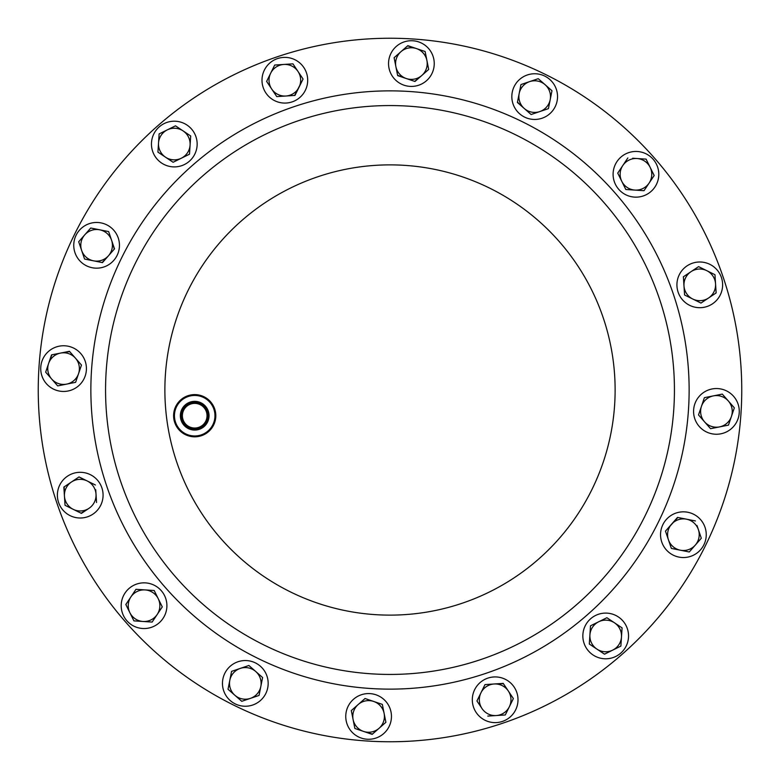 <?xml version="1.0" encoding="UTF-8"?>
<svg xmlns="http://www.w3.org/2000/svg" width="780" height="780" viewBox="0 0 780 780"><rect width="100%" height="100%" fill="white"/><g stroke="black" fill="none" stroke-linecap="round" stroke-linejoin="round"><path stroke-width="1.17" d="M183.037 419.669A12.324 12.324 0 0 0 198.666 427.381A12.324 12.324 0 0 0 206.378 411.752A12.324 12.324 0 0 0 190.739 404.04A12.324 12.324 0 0 0 183.037 419.669M181.603 420.157A13.835 13.835 0 0 0 199.153 428.815A13.835 13.835 0 0 0 207.802 411.265A13.835 13.835 0 0 0 190.252 402.607A13.835 13.835 0 0 0 181.603 420.157M182.218 419.952A13.182 13.182 0 0 0 198.939 428.2A13.182 13.182 0 0 0 207.188 411.469A13.182 13.182 0 0 0 190.466 403.221A13.182 13.182 0 0 0 182.218 419.952M181.116 420.322A14.352 14.352 0 0 0 199.319 429.302A14.352 14.352 0 0 0 208.289 411.099A14.352 14.352 0 0 0 190.086 402.119A14.352 14.352 0 0 0 181.116 420.322M70.122 515.648A22.854 22.854 0 0 0 100.727 505.255A22.854 22.854 0 0 0 90.334 474.659A22.854 22.854 0 0 0 59.738 485.043A22.854 22.854 0 0 0 70.122 515.648M213.886 409.198A20.261 20.261 0 0 0 188.195 396.523A20.261 20.261 0 0 0 175.519 422.224A20.261 20.261 0 0 0 201.22 434.899A20.261 20.261 0 0 0 213.886 409.198M174.72 422.497A21.109 21.109 0 0 1 187.922 395.723A21.109 21.109 0 0 1 214.685 408.925A21.109 21.109 0 0 1 201.484 435.698A21.109 21.109 0 0 1 174.72 422.497M142.555 628.495A22.854 22.854 0 0 0 166.852 607.191A22.854 22.854 0 0 0 145.548 582.894A22.854 22.854 0 0 0 121.251 604.198A22.854 22.854 0 0 0 142.555 628.495M637.445 151.505A22.854 22.854 0 0 0 613.148 172.809A22.854 22.854 0 0 0 634.452 197.106A22.854 22.854 0 0 0 658.749 175.802A22.854 22.854 0 0 0 637.445 151.505M515.648 709.878A22.854 22.854 0 0 0 505.255 679.273A22.854 22.854 0 0 0 474.659 689.666A22.854 22.854 0 0 0 485.043 720.262A22.854 22.854 0 0 0 515.648 709.878M264.352 70.122A22.854 22.854 0 0 0 274.745 100.727A22.854 22.854 0 0 0 305.341 90.334A22.854 22.854 0 0 0 294.957 59.738A22.854 22.854 0 0 0 264.352 70.122M252.661 705.032A22.854 22.854 0 0 0 266.955 676.045A22.854 22.854 0 0 0 237.968 661.762A22.854 22.854 0 0 0 223.675 690.739A22.854 22.854 0 0 0 252.661 705.032M527.338 74.968A22.854 22.854 0 0 0 513.045 103.954A22.854 22.854 0 0 0 542.032 118.238A22.854 22.854 0 0 0 556.325 89.261A22.854 22.854 0 0 0 527.338 74.968M733.609 396.328A22.854 22.854 0 0 0 701.366 394.212A22.854 22.854 0 0 0 699.25 426.465A22.854 22.854 0 0 0 731.494 428.571A22.854 22.854 0 0 0 733.609 396.328M396.328 46.39A22.854 22.854 0 0 0 394.212 78.634A22.854 22.854 0 0 0 426.465 80.749A22.854 22.854 0 0 0 428.571 48.506A22.854 22.854 0 0 0 396.328 46.39M46.39 383.672A22.854 22.854 0 0 0 78.634 385.788A22.854 22.854 0 0 0 80.749 353.535A22.854 22.854 0 0 0 48.506 351.429A22.854 22.854 0 0 0 46.39 383.672M383.672 733.609A22.854 22.854 0 0 0 385.788 701.366A22.854 22.854 0 0 0 353.535 699.25A22.854 22.854 0 0 0 351.429 731.494A22.854 22.854 0 0 0 383.672 733.609M705.032 527.338A22.854 22.854 0 0 0 676.045 513.045A22.854 22.854 0 0 0 661.762 542.032A22.854 22.854 0 0 0 690.739 556.325A22.854 22.854 0 0 0 705.032 527.338M74.968 252.661A22.854 22.854 0 0 0 103.954 266.955A22.854 22.854 0 0 0 118.238 237.968A22.854 22.854 0 0 0 89.261 223.675A22.854 22.854 0 0 0 74.968 252.661M709.878 264.352A22.854 22.854 0 0 0 679.273 274.745A22.854 22.854 0 0 0 689.666 305.341A22.854 22.854 0 0 0 720.262 294.957A22.854 22.854 0 0 0 709.878 264.352M628.495 637.445A22.854 22.854 0 0 0 607.191 613.148A22.854 22.854 0 0 0 582.894 634.452A22.854 22.854 0 0 0 604.198 658.749A22.854 22.854 0 0 0 628.495 637.445M151.505 142.555A22.854 22.854 0 0 0 172.809 166.852A22.854 22.854 0 0 0 197.106 145.548A22.854 22.854 0 0 0 175.802 121.251A22.854 22.854 0 0 0 151.505 142.555M120.656 481.435A284.447 284.447 0 0 1 298.565 120.656A284.447 284.447 0 0 1 659.344 298.565A284.447 284.447 0 0 1 481.435 659.344A284.447 284.447 0 0 1 120.656 481.435A284.447 284.447 0 0 1 298.565 120.656A284.447 284.447 0 0 1 659.344 298.565M56.911 503.071A351.751 351.751 0 0 1 276.929 56.911A351.751 351.751 0 0 1 723.089 276.929A351.751 351.751 0 0 1 503.071 723.089A351.751 351.751 0 0 1 56.911 503.071M190.086 145.08A15.814 15.814 0 0 1 165.526 157.199L173.111 162.269L189.491 154.196L190.691 135.974L183.095 130.903A15.814 15.814 0 0 1 190.086 145.08L189.491 154.196L181.301 158.233M167.31 129.87A15.814 15.814 0 0 1 183.095 130.903L175.5 125.824L159.12 133.906L158.525 143.013A15.814 15.814 0 0 1 167.31 129.87L159.12 133.906M158.525 143.013A15.814 15.814 0 0 0 165.526 157.199L157.93 152.129L158.525 143.013L157.93 152.129L162.025 154.869M174.847 126.145L175.5 125.824L190.691 135.974L190.378 140.712M173.764 161.947L173.111 162.269L169.162 159.637M589.914 634.92A15.814 15.814 0 0 1 614.474 622.801L606.889 617.731L590.509 625.804L589.309 644.026L596.905 649.096A15.814 15.814 0 0 1 589.914 634.92M612.69 650.13A15.814 15.814 0 0 1 596.905 649.096L604.5 654.176L620.88 646.093L621.475 636.987A15.814 15.814 0 0 1 612.69 650.13M617.975 625.131L622.069 627.871L621.475 636.987A15.814 15.814 0 0 0 614.474 622.801L622.069 627.871L620.88 646.093L604.5 654.176L589.309 644.026M589.339 643.666L590.509 625.804M598.699 621.767L606.889 617.731M692.776 299.032A15.814 15.814 0 0 1 690.983 271.694L683.387 276.773L684.587 294.996L700.966 303.069L708.552 297.999A15.814 15.814 0 0 1 692.776 299.032M715.553 283.813A15.814 15.814 0 0 1 708.552 297.999L716.147 292.929L715.553 283.813L714.958 274.706L706.768 270.66A15.814 15.814 0 0 1 715.553 283.813L714.958 274.706L706.768 270.66A15.814 15.814 0 0 0 690.983 271.694L698.578 266.623L706.768 270.66L698.578 266.623L694.473 269.363M705.062 300.329L700.966 303.069L684.587 294.996L684.274 290.257M716.099 292.198L715.845 293.124M683.992 285.88L683.387 276.773L690.983 271.694M111.579 240.23A15.814 15.814 0 0 1 93.522 260.822L102.472 262.606L114.514 248.878L108.644 231.582L99.694 229.807A15.814 15.814 0 0 1 111.579 240.23L108.644 231.582L90.734 228.023L84.718 234.887A15.814 15.814 0 0 1 99.694 229.807L90.734 228.023L78.692 241.751L81.627 250.399A15.814 15.814 0 0 1 84.718 234.887L78.692 241.751L81.627 250.399A15.814 15.814 0 0 0 93.522 260.822L84.562 259.048L93.522 260.822M81.627 250.399L84.445 258.697M112.993 244.384L114.28 249.151M105.729 258.901L102.121 262.538M668.421 539.77A15.814 15.814 0 0 1 686.478 519.178L677.527 517.393L665.486 531.121L671.356 548.418L680.306 550.192A15.814 15.814 0 0 1 668.421 539.77L671.356 548.418L672.067 548.554M695.282 545.113A15.814 15.814 0 0 1 680.306 550.192L689.267 551.977L701.308 538.249L698.373 529.6A15.814 15.814 0 0 1 695.282 545.113M696.959 525.447L698.373 529.6A15.814 15.814 0 0 0 686.478 519.178L695.438 520.952L686.478 519.178M667.007 535.616L665.486 531.121L677.879 517.462M701.308 538.249L689.267 551.977L680.306 550.192M358.176 704.535A15.814 15.814 0 0 1 384.111 713.349L382.337 704.389L365.04 698.519L351.312 710.56L353.096 719.511A15.814 15.814 0 0 1 358.176 704.535M363.519 731.406A15.814 15.814 0 0 1 353.096 719.511L354.871 728.471L372.167 734.341L379.031 728.325A15.814 15.814 0 0 1 363.519 731.406L372.44 734.097M379.031 728.325A15.814 15.814 0 0 0 384.111 713.349L385.895 722.3L379.031 728.325L385.895 722.3M361.471 701.649L365.04 698.519L369.535 700.05M355.563 728.705L354.871 728.471L353.096 719.511M351.458 711.272L351.312 710.56M381.644 704.155L382.337 704.389M75.465 358.176A15.814 15.814 0 0 1 66.651 384.111L75.611 382.337L81.481 365.04L69.439 351.312L60.489 353.096A15.814 15.814 0 0 1 75.465 358.176M48.594 363.519A15.814 15.814 0 0 1 60.489 353.096L51.529 354.871L45.659 372.167L51.675 379.031A15.814 15.814 0 0 1 48.594 363.519L51.889 354.802M57.7 385.895L51.675 379.031A15.814 15.814 0 0 0 66.651 384.111L57.7 385.895L66.651 384.111M60.489 353.096L69.683 351.585M81.237 364.767L81.364 365.381M51.675 379.031L45.659 372.167L47.19 367.673M78.546 373.688L75.611 382.337M421.824 75.465A15.814 15.814 0 0 1 395.889 66.651L397.663 75.611L414.96 81.481L428.688 69.439L426.904 60.489A15.814 15.814 0 0 1 421.824 75.465L428.688 69.439L425.129 51.529L416.481 48.594A15.814 15.814 0 0 1 426.904 60.489L425.129 51.529L407.833 45.659L400.969 51.675A15.814 15.814 0 0 1 416.481 48.594M400.969 51.675L394.105 57.7L400.969 51.675A15.814 15.814 0 0 0 395.889 66.651L394.105 57.7L395.889 66.651M418.529 78.351L414.619 81.364M407.56 45.903L412.327 47.19M406.312 78.546L397.595 75.251M704.535 421.824A15.814 15.814 0 0 1 713.349 395.889L704.389 397.663L698.519 414.96L710.56 428.688L719.511 426.904A15.814 15.814 0 0 1 704.535 421.824L710.56 428.688L728.471 425.129L731.406 416.481A15.814 15.814 0 0 1 719.511 426.904M728.325 400.969L722.3 394.105L728.325 400.969A15.814 15.814 0 0 1 731.406 416.481L734.341 407.833L728.325 400.969A15.814 15.814 0 0 0 713.349 395.889L722.3 394.105L713.349 395.889M701.649 418.529L698.519 414.96M734.341 407.833L731.406 416.481M730.051 420.459L728.471 425.129M702.809 402.334L704.389 397.663M539.77 111.579A15.814 15.814 0 0 1 519.178 93.522L517.393 102.472L531.121 114.514L548.418 108.644L550.192 99.694A15.814 15.814 0 0 1 539.77 111.579M545.113 84.718A15.814 15.814 0 0 1 550.192 99.694L551.977 90.734L538.249 78.692L529.6 81.627A15.814 15.814 0 0 1 545.113 84.718L538.249 78.692L529.6 81.627A15.814 15.814 0 0 0 519.178 93.522L520.952 84.562L519.178 93.522M529.6 81.627L520.952 84.562M548.272 87.487L551.977 90.734L548.418 108.644L543.923 110.175M524.258 108.498L517.462 102.121M531.121 114.514L527.553 111.384M240.23 668.421A15.814 15.814 0 0 1 260.822 686.478L262.606 677.527L248.878 665.486L231.582 671.356L229.807 680.306A15.814 15.814 0 0 1 240.23 668.421M234.887 695.282A15.814 15.814 0 0 1 229.807 680.306L228.023 689.267L241.751 701.308L250.399 698.373A15.814 15.814 0 0 1 234.887 695.282L241.751 701.308L250.399 698.373A15.814 15.814 0 0 0 260.822 686.478L259.048 695.438L254.553 696.959M250.399 698.373L259.048 695.438M228.023 689.267L231.582 671.356L248.878 665.486L255.743 671.502M299.032 87.223A15.814 15.814 0 0 1 271.694 89.017L276.773 96.613L294.996 95.413L303.069 79.034L297.999 71.448A15.814 15.814 0 0 1 299.032 87.223M283.813 64.447A15.814 15.814 0 0 1 297.999 71.448L292.929 63.853L283.813 64.447L274.706 65.042L270.66 73.232A15.814 15.814 0 0 1 283.813 64.447L274.706 65.042M269.363 85.527L266.623 81.422L270.66 73.232A15.814 15.814 0 0 0 271.694 89.017L266.623 81.422L274.54 65.374M302.913 79.365L294.625 95.443M292.198 63.902L292.929 63.853L303.069 79.034M285.88 96.008L276.773 96.613L271.694 89.017M487.802 716.099L505.294 714.958L509.34 706.768A15.814 15.814 0 0 1 482.001 708.552L476.931 700.966L480.967 692.776A15.814 15.814 0 0 1 508.307 690.983L503.227 683.387L485.004 684.587L476.931 700.966L482.001 708.552A15.814 15.814 0 0 1 480.967 692.776L485.004 684.587L489.743 684.274M513.211 698.899L509.34 706.768A15.814 15.814 0 0 0 508.307 690.983L513.376 698.578L508.307 690.983M505.294 714.958L496.187 715.553M509.34 706.768L505.459 714.626M494.12 683.992L503.432 683.69M634.92 190.086A15.814 15.814 0 0 1 622.801 165.526L617.731 173.111L625.804 189.491L644.026 190.691L649.096 183.095A15.814 15.814 0 0 1 634.92 190.086L625.804 189.491L623.707 185.23M650.13 167.31A15.814 15.814 0 0 1 649.096 183.095L654.176 175.5L646.093 159.12L636.987 158.525A15.814 15.814 0 0 1 650.13 167.31M632.609 158.243L636.987 158.525A15.814 15.814 0 0 0 622.801 165.526L627.871 157.93L622.801 165.526M651.992 171.083L654.176 175.5L649.096 183.095M644.426 190.086L644.026 190.691M636.987 158.525L646.093 159.12L648.2 163.381M618.053 173.764L617.731 173.111M145.08 589.914A15.814 15.814 0 0 1 157.199 614.474L162.269 606.889L154.196 590.509L135.974 589.309L130.903 596.905A15.814 15.814 0 0 1 145.08 589.914M129.87 612.69A15.814 15.814 0 0 1 130.903 596.905L125.824 604.5L133.906 620.88L143.013 621.475A15.814 15.814 0 0 1 129.87 612.69L133.906 620.88M143.013 621.475A15.814 15.814 0 0 0 157.199 614.474L152.129 622.069L134.267 620.899M136.334 589.339L154.196 590.509M126.145 605.153L126.028 604.198M130.903 596.905L135.974 589.309M158.233 598.699L162.269 606.889L152.129 622.069M64.447 496.187A15.814 15.814 0 0 1 71.448 482.001L63.853 487.071L64.447 496.187L65.042 505.294L73.232 509.34A15.814 15.814 0 0 1 64.447 496.187L64.155 486.876M71.448 482.001L79.034 476.931L71.448 482.001A15.814 15.814 0 0 1 96.008 494.12A15.814 15.814 0 0 1 89.017 508.307L81.101 513.211M96.564 502.505L95.726 489.743M73.232 509.34L81.422 513.376L89.017 508.307A15.814 15.814 0 0 1 73.232 509.34L65.374 505.459M65.042 505.294L64.74 500.565M95.413 485.004L79.034 476.931M673.257 293.846A299.13 299.13 0 0 1 486.154 673.257A299.13 299.13 0 0 1 106.743 486.154A299.13 299.13 0 0 1 293.846 106.743A299.13 299.13 0 0 1 673.257 293.846M176.826 462.365A225.118 225.118 0 0 1 317.635 176.826A225.118 225.118 0 0 1 603.174 317.635A225.118 225.118 0 0 1 462.365 603.174A225.118 225.118 0 0 1 176.826 462.365"/></g></svg>
